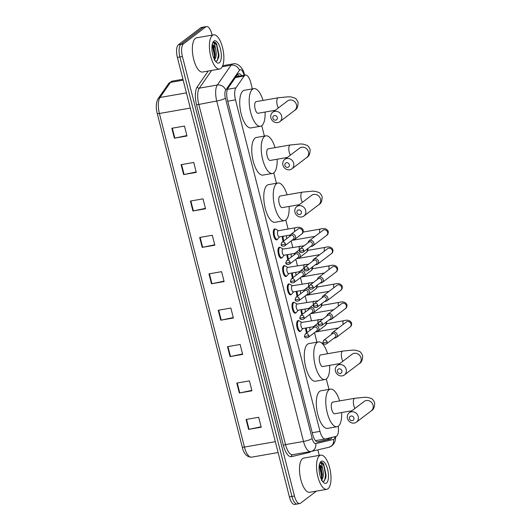 <?xml version="1.0" encoding="UTF-8"?>
<svg xmlns="http://www.w3.org/2000/svg" width="531" height="531" viewBox="0 0 531 531"><rect width="100%" height="100%" fill="white"/><g stroke="black" fill="none" stroke-linecap="round" stroke-linejoin="round"><path stroke-width="0.8" d="M300.612 331.052A5.556 2.144 -99.9 0 1 300.327 331.351A5.556 2.144 -99.9 0 1 299.929 331.53A5.556 2.144 -99.9 0 1 296.968 326.963A5.556 2.144 -99.9 0 1 297.625 320.764A5.556 2.144 -99.9 0 1 298.024 320.585A5.556 2.144 -99.9 0 1 298.827 320.804M295.94 312.719A5.556 2.144 -99.9 0 1 295.654 313.018A5.556 2.144 -99.9 0 1 295.256 313.197A5.556 2.144 -99.9 0 1 292.296 308.63A5.556 2.144 -99.9 0 1 292.953 302.431A5.556 2.144 -99.9 0 1 293.351 302.252A5.556 2.144 -99.9 0 1 294.154 302.471M291.267 294.386A5.556 2.144 -99.9 0 1 290.981 294.685A5.556 2.144 -99.9 0 1 290.583 294.864A5.556 2.144 -99.9 0 1 287.623 290.298A5.556 2.144 -99.9 0 1 288.28 284.098A5.556 2.144 -99.9 0 1 288.672 283.919A5.556 2.144 -99.9 0 1 289.481 284.138M286.594 276.054A5.556 2.144 -99.9 0 1 286.309 276.352A5.556 2.144 -99.9 0 1 285.91 276.532A5.556 2.144 -99.9 0 1 282.95 271.965A5.556 2.144 -99.9 0 1 283.607 265.765A5.556 2.144 -99.9 0 1 283.999 265.586A5.556 2.144 -99.9 0 1 284.808 265.805M281.921 257.714A5.556 2.144 -99.9 0 1 281.629 258.02A5.556 2.144 -99.9 0 1 281.238 258.199A5.556 2.144 -99.9 0 1 278.277 253.632A5.556 2.144 -99.9 0 1 278.934 247.433A5.556 2.144 -99.9 0 1 279.326 247.254A5.556 2.144 -99.9 0 1 280.136 247.473M277.248 239.381A5.556 2.144 -99.9 0 1 276.956 239.687A5.556 2.144 -99.9 0 1 276.565 239.866A5.556 2.144 -99.9 0 1 273.604 235.299A5.556 2.144 -99.9 0 1 274.261 229.093A5.556 2.144 -99.9 0 1 274.653 228.921A5.556 2.144 -99.9 0 1 275.463 229.14M301.893 314.657A5.556 2.144 -99.9 0 1 301.011 309.726M297.221 296.325A5.556 2.144 -99.9 0 1 296.338 291.393M292.548 277.992A5.556 2.144 -99.9 0 1 291.665 273.06M287.875 259.659A5.556 2.144 -99.9 0 1 286.992 254.727M306.566 332.99A5.556 2.144 -99.9 0 1 305.683 328.058M283.202 241.326A5.556 2.144 -99.9 0 1 282.319 236.395M252.371 88.889L250.778 82.644A10.414 4.022 80.1 0 0 245.455 75.07A10.414 4.022 80.1 0 0 244.141 76.019L235.91 87.854A10.414 4.022 80.1 0 0 235.485 99.855L319.981 431.364A10.414 4.022 80.1 0 0 325.304 438.938A10.414 4.022 80.1 0 0 325.397 438.918L336.004 436.422A10.414 4.022 80.1 0 0 336.654 436.104A10.414 4.022 80.1 0 0 338.207 426.254M328.961 389.376L326.313 378.968M316.934 342.183L314.498 332.632M311.458 320.711L309.825 314.299M306.785 302.378L305.152 295.959M302.112 284.045L300.48 277.627M297.44 265.706L295.807 259.294M292.767 247.373L291.134 240.961M288.094 229.04L285.804 220.053M276.432 183.275L273.777 172.867M264.398 136.082L261.75 125.674M241.691 75.727A10.414 4.022 80.1 0 0 238.711 73.756A10.414 4.022 80.1 0 0 237.397 74.705L227.932 88.319A10.414 4.022 80.1 0 0 227.507 100.313L312.659 434.398A10.414 4.022 80.1 0 0 317.983 441.978A10.414 4.022 80.1 0 0 318.076 441.958L330.275 439.084A10.414 4.022 80.1 0 0 330.926 438.765A10.414 4.022 80.1 0 0 331.928 437.378M329.32 437.995A10.414 4.022 -99.9 0 1 328.404 439.203A10.414 4.022 -99.9 0 1 327.753 439.522L317.385 441.965M316.416 491.129L300.506 503.235A10.414 4.022 -99.9 0 1 299.769 503.567A10.414 4.022 -99.9 0 1 294.446 495.994L182.425 56.525A10.414 4.022 -99.9 0 1 183.427 43.907L205.802 26.882A10.414 4.022 -99.9 0 1 206.546 26.55A10.414 4.022 -99.9 0 1 211.869 34.123L212.121 35.112M317.837 449.863L319.244 455.392M299.769 503.567L297.241 504.012A10.414 4.022 -99.9 0 1 291.924 496.439L179.903 56.963A10.414 4.022 -99.9 0 1 180.905 44.345L203.28 27.327A10.414 4.022 -99.9 0 1 204.017 26.988A10.414 4.022 -99.9 0 0 203.28 27.327L180.905 44.345A10.414 4.022 -99.9 0 0 179.903 56.963L291.924 496.439A10.414 4.022 -99.9 0 0 297.241 504.012A10.414 4.022 -99.9 0 0 297.984 503.673M237.543 74.506A10.414 4.022 -99.9 0 1 239.162 76.165M297.241 504.012L294.718 504.45A10.414 4.022 -99.9 0 1 289.395 496.877L177.374 57.401A10.414 4.022 -99.9 0 1 178.376 44.79L200.751 27.765A10.414 4.022 -99.9 0 1 201.495 27.433L206.546 26.55M190.397 201.063L203.021 198.859L205.55 208.789L192.926 210.993L190.397 201.063M181.117 164.663L193.742 162.459L196.271 172.389L183.646 174.586L181.117 164.663M171.838 128.256L184.463 126.059L186.992 135.982L174.374 138.186L171.838 128.256M218.234 310.27L230.859 308.066L233.388 317.996L220.763 320.2L218.234 310.27M227.514 346.67L240.138 344.473L242.667 354.396L230.042 356.6L227.514 346.67M236.793 383.07L249.417 380.873L251.946 390.803L239.322 393L236.793 383.07M246.072 419.477L258.69 417.273L261.225 427.203L248.601 429.4L246.072 419.477M199.676 237.463L212.3 235.266L214.829 245.189L202.205 247.393L199.676 237.463M208.955 273.87L221.58 271.666L224.109 281.596L211.484 283.793L208.955 273.87M224.002 281.164L211.935 283.707A2.781 0.504 165.7 0 1 211.484 283.793M214.723 244.764L202.663 247.307A2.781 0.504 165.7 0 1 202.205 247.393M261.113 426.778L249.052 429.313A2.781 0.504 165.7 0 1 248.601 429.4M251.833 390.371L239.773 392.913A2.781 0.504 165.7 0 1 239.322 393M242.554 353.971L230.494 356.513A2.781 0.504 165.7 0 1 230.042 356.6M233.282 317.571L221.215 320.107A2.781 0.504 165.7 0 1 220.763 320.2M186.885 135.558L174.825 138.1A2.781 0.504 165.7 0 1 174.374 138.186M196.165 171.964L184.104 174.5A2.781 0.504 165.7 0 1 183.646 174.586M205.444 208.364L193.384 210.907A2.781 0.504 165.7 0 1 192.926 210.993M319.543 455.684A17.364 6.697 -99.9 0 1 320.777 455.127A17.364 6.697 -99.9 0 1 330.036 469.397A17.364 6.697 -99.9 0 1 327.979 488.772A17.364 6.697 -99.9 0 1 326.744 489.33A17.364 6.697 -99.9 0 1 317.485 475.059A17.364 6.697 -99.9 0 1 319.543 455.684M326.744 489.33L309.699 492.303A17.364 6.697 -99.9 0 1 300.446 478.026A17.364 6.697 -99.9 0 1 302.504 458.651A17.364 6.697 -99.9 0 1 303.739 458.094L320.777 455.127M321.394 479.327L322.33 475.033L321.089 467.433L319.297 465.123M319.31 465.037A7.846 3.027 -99.9 0 1 322.582 468.634C323.91 474.117 323.485 478.059 321.315 480.469M322.589 481.405L323.963 481.259L325.901 477.561L323.751 464.286L322.709 462.879L321.016 462.315L320.093 462.972C321.162 462.813 321.992 464.705 322.582 468.634M326.512 483.018A11.317 4.367 -99.9 0 1 323.724 482.672A11.317 4.367 -99.9 0 1 319.456 472.975A11.317 4.367 -99.9 0 1 320.193 462.415A11.317 4.367 -99.9 0 1 321.009 461.439A11.317 4.367 -99.9 0 1 327.6 469.304A11.317 4.367 -99.9 0 1 326.512 483.018M321.932 477.9L322.071 475.856L320.173 465.813M325.848 477.834L326.074 475.152L323.724 464.247M321.262 479.042L321.567 475.942L319.29 465.163M324.461 480.867L325.576 475.245L323.757 465.375L320.897 462.342M353.892 417.95A2.429 2.197 -127.3 0 0 349.471 418.72A2.429 2.197 -127.3 0 0 353.892 417.95M347.493 418.375A5.901 5.343 52.7 0 1 349.285 412.74A5.901 5.343 52.7 0 1 358.226 416.503A5.901 5.343 52.7 0 1 356.434 422.138A5.901 5.343 52.7 0 1 347.493 418.375M364.186 401.409L364.12 401.456A5.901 5.343 -127.3 0 1 373.061 405.213A5.901 5.343 -127.3 0 1 371.269 410.848C373.552 409.773 374.687 407.104 374.674 402.85C373.578 400.301 372.437 398.861 371.255 398.535L367.937 397.467L365.268 397.248L354.814 398.263L332.725 402.113A5.901 2.277 80.1 0 0 332.306 402.306A5.901 2.277 80.1 0 0 331.603 408.89A5.901 2.277 80.1 0 0 334.756 413.742L351.9 410.755M341.659 412.541A19.096 7.368 -99.9 0 1 338.38 426.127A19.096 7.368 -99.9 0 1 337.019 426.745A19.096 7.368 -99.9 0 1 326.837 411.04A19.096 7.368 -99.9 0 1 329.101 389.727A19.096 7.368 -99.9 0 1 330.461 389.117A19.096 7.368 -99.9 0 1 339.628 400.912M337.019 426.745L327.554 428.391A19.096 7.368 -99.9 0 1 317.372 412.693A19.096 7.368 -99.9 0 1 319.629 391.38A19.096 7.368 -99.9 0 1 320.989 390.763L330.461 389.117M341.864 370.757A2.429 2.197 -127.3 0 0 337.444 371.534A2.429 2.197 -127.3 0 0 341.864 370.757M335.466 371.182A5.901 5.343 52.7 0 1 337.258 365.554A5.901 5.343 52.7 0 1 346.199 369.317A5.901 5.343 52.7 0 1 344.407 374.946A5.901 5.343 52.7 0 1 335.466 371.182M352.153 354.217L352.093 354.263A5.901 5.343 -127.3 0 1 361.034 358.027A5.901 5.343 -127.3 0 1 359.241 363.655C361.525 362.587 362.653 359.918 362.64 355.657C361.551 353.108 360.41 351.675 359.228 351.349L355.903 350.274L353.234 350.055L342.787 351.071L320.697 354.92A5.901 2.277 80.1 0 0 320.279 355.113A5.901 2.277 80.1 0 0 319.576 361.697A5.901 2.277 80.1 0 0 322.722 366.556L339.873 363.562M329.632 365.348A19.096 7.368 -99.9 0 1 326.353 378.942A19.096 7.368 -99.9 0 1 324.992 379.552A19.096 7.368 -99.9 0 1 314.81 363.848A19.096 7.368 -99.9 0 1 317.073 342.535A19.096 7.368 -99.9 0 1 318.427 341.924A19.096 7.368 -99.9 0 1 327.6 353.719M324.992 379.552L315.52 381.205A19.096 7.368 -99.9 0 1 305.338 365.501A19.096 7.368 -99.9 0 1 307.602 344.188A19.096 7.368 -99.9 0 1 308.962 343.577L318.427 341.924M301.356 211.849A2.429 2.197 -127.3 0 0 296.935 212.619A2.429 2.197 -127.3 0 0 301.356 211.849M294.957 212.274A5.901 5.343 52.7 0 1 296.749 206.639A5.901 5.343 52.7 0 1 305.69 210.402A5.901 5.343 52.7 0 1 303.898 216.037A5.901 5.343 52.7 0 1 294.957 212.274M311.651 195.308L311.591 195.348A5.901 5.343 -127.3 0 1 320.525 199.112A5.901 5.343 -127.3 0 1 318.739 204.747C321.016 203.672 322.151 201.003 322.138 196.749C321.043 194.2 319.901 192.76 318.719 192.434L315.401 191.359L312.732 191.147L302.278 192.162L280.189 196.012A5.901 2.277 80.1 0 0 279.771 196.198A5.901 2.277 80.1 0 0 279.074 202.789A5.901 2.277 80.1 0 0 282.22 207.641L299.365 204.654M289.123 206.44A19.096 7.368 -99.9 0 1 285.844 220.026A19.096 7.368 -99.9 0 1 284.483 220.637A19.096 7.368 -99.9 0 1 274.301 204.939A19.096 7.368 -99.9 0 1 276.565 183.626A19.096 7.368 -99.9 0 1 277.925 183.009A19.096 7.368 -99.9 0 1 287.092 194.804M284.483 220.637L275.018 222.29A19.096 7.368 -99.9 0 1 264.836 206.592A19.096 7.368 -99.9 0 1 267.1 185.279A19.096 7.368 -99.9 0 1 268.454 184.662L277.925 183.009M289.329 164.656A2.429 2.197 -127.3 0 0 284.908 165.426A2.429 2.197 -127.3 0 0 289.329 164.656M282.93 165.081A5.901 5.343 52.7 0 1 284.722 159.453A5.901 5.343 52.7 0 1 293.663 163.209A5.901 5.343 52.7 0 1 291.871 168.845A5.901 5.343 52.7 0 1 282.93 165.081M299.623 148.116L299.557 148.162A5.901 5.343 -127.3 0 1 308.498 151.926A5.901 5.343 -127.3 0 1 306.706 157.554C308.989 156.486 310.124 153.817 310.111 149.556C309.015 147.007 307.874 145.567 306.692 145.242L303.374 144.173L300.705 143.954L290.251 144.97L268.162 148.819A5.901 2.277 80.1 0 0 267.743 149.012A5.901 2.277 80.1 0 0 267.04 155.596A5.901 2.277 80.1 0 0 270.186 160.448L287.337 157.461M277.096 159.247A19.096 7.368 -99.9 0 1 273.817 172.834A19.096 7.368 -99.9 0 1 272.456 173.451A19.096 7.368 -99.9 0 1 262.274 157.747A19.096 7.368 -99.9 0 1 264.538 136.434A19.096 7.368 -99.9 0 1 265.898 135.823A19.096 7.368 -99.9 0 1 275.065 147.618M272.456 173.451L262.991 175.097A19.096 7.368 -99.9 0 1 252.809 159.4A19.096 7.368 -99.9 0 1 255.066 138.087A19.096 7.368 -99.9 0 1 256.427 137.476L265.898 135.823M277.301 117.47A2.429 2.197 -127.3 0 0 272.881 118.24A2.429 2.197 -127.3 0 0 277.301 117.47M270.903 117.895A5.901 5.343 52.7 0 1 272.695 112.26A5.901 5.343 52.7 0 1 281.629 116.023A5.901 5.343 52.7 0 1 279.844 121.659A5.901 5.343 52.7 0 1 270.903 117.895M287.59 100.923L287.53 100.97A5.901 5.343 -127.3 0 1 296.471 104.733A5.901 5.343 -127.3 0 1 294.678 110.368C296.962 109.293 298.09 106.625 298.077 102.364C296.988 99.815 295.847 98.381 294.665 98.056L291.34 96.981L288.672 96.761L278.224 97.777L256.134 101.633A5.901 2.277 80.1 0 0 255.71 101.819A5.901 2.277 80.1 0 0 255.013 108.41A5.901 2.277 80.1 0 0 258.159 113.262L275.31 110.269M265.069 112.054A19.096 7.368 -99.9 0 1 261.783 125.648A19.096 7.368 -99.9 0 1 260.429 126.259A19.096 7.368 -99.9 0 1 250.247 110.561A19.096 7.368 -99.9 0 1 252.51 89.248A19.096 7.368 -99.9 0 1 253.864 88.631A19.096 7.368 -99.9 0 1 263.037 100.425M260.429 126.259L250.957 127.911A19.096 7.368 -99.9 0 1 240.775 112.207A19.096 7.368 -99.9 0 1 243.039 90.894A19.096 7.368 -99.9 0 1 244.399 90.283L253.864 88.631M334.172 338.008A3.126 2.828 -127.3 0 0 337.198 334.537A3.126 2.828 -127.3 0 0 331.437 334.417M327.063 341.785A2.257 2.044 -127.3 0 1 326.373 343.942L335.021 337.364A2.257 2.044 -127.3 0 0 333.103 333.415A2.257 2.044 -127.3 0 0 332.287 333.773L323.644 340.344L322.821 342.701A2.257 0.405 165.7 0 0 324.242 342.727A2.257 0.405 -14.3 0 0 327.063 341.785A2.257 2.044 -127.3 0 0 323.644 340.344M310.077 330.322A3.126 1.208 -99.9 0 1 309.998 327.308M307.21 332.499A5.21 2.011 -99.9 0 1 306.467 327.926M329.499 319.675A3.126 2.828 -127.3 0 0 332.525 316.197A3.126 2.828 -127.3 0 0 326.764 316.084M322.39 323.452A2.257 2.044 -127.3 0 1 321.7 325.609L330.348 319.031A2.257 2.044 -127.3 0 0 328.43 315.082A2.257 2.044 -127.3 0 0 327.614 315.434L318.972 322.012L318.149 324.368A2.257 0.405 165.7 0 0 319.569 324.395A2.257 0.405 -14.3 0 0 322.39 323.452A2.257 2.044 -127.3 0 0 318.972 322.012M305.405 311.989A3.126 1.208 -99.9 0 1 305.325 308.976M302.537 314.166A5.21 2.011 -99.9 0 1 301.787 309.593M324.826 301.342A3.126 2.828 -127.3 0 0 327.853 297.864A3.126 2.828 -127.3 0 0 322.091 297.752M317.717 305.119A2.257 2.044 -127.3 0 1 317.027 307.27L325.676 300.699A2.257 2.044 -127.3 0 0 323.757 296.749A2.257 2.044 -127.3 0 0 322.941 297.101L314.299 303.679L313.476 306.035A2.257 0.405 165.7 0 0 314.896 306.062A2.257 0.405 -14.3 0 0 317.717 305.119A2.257 2.044 -127.3 0 0 314.299 303.679M300.732 293.656A3.126 1.208 -99.9 0 1 300.652 290.643M297.864 295.833A5.21 2.011 -99.9 0 1 297.114 291.26M320.153 283.01A3.126 2.828 -127.3 0 0 323.18 279.532A3.126 2.828 -127.3 0 0 317.419 279.419M313.038 286.786A2.257 2.044 -127.3 0 1 312.354 288.937L321.003 282.366A2.257 2.044 -127.3 0 0 319.085 278.417A2.257 2.044 -127.3 0 0 318.268 278.768L309.626 285.346L308.803 287.702A2.257 0.405 165.7 0 0 310.223 287.722A2.257 0.405 -14.3 0 0 313.038 286.786A2.257 2.044 -127.3 0 0 309.626 285.346M296.059 275.323A3.126 1.208 -99.9 0 1 295.979 272.31M293.192 277.501A5.21 2.011 -99.9 0 1 292.442 272.927M315.48 264.677A3.126 2.828 -127.3 0 0 318.507 261.199A3.126 2.828 -127.3 0 0 312.746 261.086M308.365 268.454A2.257 2.044 -127.3 0 1 307.681 270.604L316.33 264.026A2.257 2.044 -127.3 0 0 314.412 260.084A2.257 2.044 -127.3 0 0 313.595 260.436L304.953 267.013L304.13 269.37A2.257 0.405 165.7 0 0 305.551 269.39A2.257 0.405 -14.3 0 0 308.365 268.454A2.257 2.044 -127.3 0 0 304.953 267.013M291.386 256.984A3.126 1.208 -99.9 0 1 291.3 253.977M288.519 259.168A5.21 2.011 -99.9 0 1 287.769 254.588M310.801 246.344A3.126 2.828 -127.3 0 0 313.834 242.866A3.126 2.828 -127.3 0 0 308.073 242.747M303.692 250.121A2.257 2.044 -127.3 0 1 303.009 252.271L311.651 245.694A2.257 2.044 -127.3 0 0 309.739 241.751A2.257 2.044 -127.3 0 0 308.923 242.103L300.274 248.681L299.457 251.037A2.257 0.405 165.7 0 0 300.878 251.057A2.257 0.405 -14.3 0 0 303.692 250.121A2.257 2.044 -127.3 0 0 300.274 248.681M286.713 238.651A3.126 1.208 -99.9 0 1 286.627 235.645M283.846 240.835A5.21 2.011 -99.9 0 1 283.096 236.255M313.595 326.678L302.67 328.589A3.126 1.208 -99.9 0 1 301.004 326.014A3.126 1.208 -99.9 0 1 301.369 322.529A3.126 1.208 -99.9 0 1 301.595 322.43L322.768 319.118M315.799 331.636A3.126 2.828 -127.3 0 0 318.6 327.527A3.126 2.828 -127.3 0 0 313.071 328.045M302.856 328.556L301.077 330.713A5.21 2.011 -99.9 0 1 300.871 330.913A5.21 2.011 -99.9 0 1 300.5 331.078A5.21 2.011 -99.9 0 1 297.725 326.797A5.21 2.011 -99.9 0 1 298.342 320.983A5.21 2.011 -99.9 0 1 298.714 320.817A5.21 2.011 -99.9 0 1 299.378 320.97L301.787 322.397M308.69 335.413A2.257 2.044 -127.3 0 1 308.007 337.57L316.649 330.992A2.257 2.044 -127.3 0 0 314.737 327.043A2.257 2.044 -127.3 0 0 313.921 327.401L305.272 333.972L304.455 336.329A2.257 0.405 165.7 0 0 305.876 336.355A2.257 0.405 -14.3 0 0 308.69 335.413A2.257 2.044 -127.3 0 0 305.272 333.972M308.923 308.345L297.997 310.25A3.126 1.208 -99.9 0 1 296.331 307.681A3.126 1.208 -99.9 0 1 296.696 304.197A3.126 1.208 -99.9 0 1 296.922 304.097L318.096 300.785M311.126 313.303A3.126 2.828 -127.3 0 0 313.927 309.195A3.126 2.828 -127.3 0 0 308.398 309.712M298.183 310.217L296.404 312.381A5.21 2.011 -99.9 0 1 296.198 312.58A5.21 2.011 -99.9 0 1 295.827 312.746A5.21 2.011 -99.9 0 1 293.052 308.465A5.21 2.011 -99.9 0 1 293.67 302.65A5.21 2.011 -99.9 0 1 294.041 302.484A5.21 2.011 -99.9 0 1 294.705 302.637L297.114 304.064M304.017 317.08A2.257 2.044 -127.3 0 1 303.334 319.237L311.976 312.659A2.257 2.044 -127.3 0 0 310.064 308.71A2.257 2.044 -127.3 0 0 309.248 309.069L300.599 315.64L299.783 317.996A2.257 0.405 165.7 0 0 301.203 318.023A2.257 0.405 -14.3 0 0 304.017 317.08A2.257 2.044 -127.3 0 0 300.599 315.64M304.25 290.012L293.324 291.917A3.126 1.208 -99.9 0 1 291.658 289.349A3.126 1.208 -99.9 0 1 292.023 285.864A3.126 1.208 -99.9 0 1 292.249 285.764L313.423 282.452M306.453 294.97A3.126 2.828 -127.3 0 0 309.254 290.862A3.126 2.828 -127.3 0 0 303.725 291.38M293.51 291.884L291.731 294.048A5.21 2.011 -99.9 0 1 291.526 294.247A5.21 2.011 -99.9 0 1 291.154 294.413A5.21 2.011 -99.9 0 1 288.379 290.132A5.21 2.011 -99.9 0 1 288.997 284.317A5.21 2.011 -99.9 0 1 289.368 284.151A5.21 2.011 -99.9 0 1 290.032 284.304L292.442 285.731M299.345 298.747A2.257 2.044 -127.3 0 1 298.661 300.898L307.303 294.327A2.257 2.044 -127.3 0 0 305.391 290.377A2.257 2.044 -127.3 0 0 304.575 290.729L295.926 297.307L295.11 299.663A2.257 0.405 165.7 0 0 296.53 299.69A2.257 0.405 -14.3 0 0 299.345 298.747A2.257 2.044 -127.3 0 0 295.926 297.307M299.577 271.68L288.652 273.584A3.126 1.208 -99.9 0 1 286.979 271.016A3.126 1.208 -99.9 0 1 287.351 267.531A3.126 1.208 -99.9 0 1 287.576 267.432L308.75 264.119M301.781 276.638A3.126 2.828 -127.3 0 0 304.582 272.529A3.126 2.828 -127.3 0 0 299.053 273.047M288.837 273.551L287.059 275.708A5.21 2.011 -99.9 0 1 286.853 275.914A5.21 2.011 -99.9 0 1 286.481 276.08A5.21 2.011 -99.9 0 1 283.707 271.799A5.21 2.011 -99.9 0 1 284.324 265.985A5.21 2.011 -99.9 0 1 284.696 265.819A5.21 2.011 -99.9 0 1 285.359 265.965L287.769 267.398M294.672 280.414A2.257 2.044 -127.3 0 1 293.988 282.565L302.63 275.994A2.257 2.044 -127.3 0 0 300.719 272.045A2.257 2.044 -127.3 0 0 299.902 272.396L291.253 278.974L290.437 281.33A2.257 0.405 165.7 0 0 291.858 281.357A2.257 0.405 -14.3 0 0 294.672 280.414A2.257 2.044 -127.3 0 0 291.253 278.974M294.904 253.347L283.972 255.252A3.126 1.208 -99.9 0 1 282.306 252.683A3.126 1.208 -99.9 0 1 282.678 249.198A3.126 1.208 -99.9 0 1 282.904 249.099L304.077 245.787M297.108 258.305A3.126 2.828 -127.3 0 0 299.909 254.196A3.126 2.828 -127.3 0 0 294.373 254.714M284.165 255.219L282.386 257.376A5.21 2.011 -99.9 0 1 282.18 257.581A5.21 2.011 -99.9 0 1 281.808 257.747A5.21 2.011 -99.9 0 1 279.034 253.466A5.21 2.011 -99.9 0 1 279.651 247.652A5.21 2.011 -99.9 0 1 280.016 247.486A5.21 2.011 -99.9 0 1 280.687 247.632L283.096 249.059M289.999 262.082A2.257 2.044 -127.3 0 1 289.315 264.232L297.957 257.654A2.257 2.044 -127.3 0 0 296.046 253.712A2.257 2.044 -127.3 0 0 295.229 254.064L286.581 260.641L285.764 262.998A2.257 0.405 165.7 0 0 287.185 263.018A2.257 0.405 -14.3 0 0 289.999 262.082A2.257 2.044 -127.3 0 0 286.581 260.641M290.231 235.014L279.299 236.919A3.126 1.208 -99.9 0 1 277.633 234.35A3.126 1.208 -99.9 0 1 278.005 230.866A3.126 1.208 -99.9 0 1 278.231 230.759L295.269 227.792C299.126 226.657 301.747 227.381 303.148 229.969C303.387 231.981 302.889 233.335 301.654 234.045A3.126 2.828 -127.3 0 0 299.006 228.582A3.126 2.828 -127.3 0 0 297.871 229.073L290.736 234.503A3.126 2.828 -127.3 0 0 289.7 236.381M292.435 239.972A3.126 2.828 -127.3 0 0 295.236 235.857A3.126 2.828 -127.3 0 0 290.736 234.503M279.492 236.886L277.713 239.043A5.21 2.011 -99.9 0 1 277.507 239.242A5.21 2.011 -99.9 0 1 277.136 239.415A5.21 2.011 -99.9 0 1 274.361 235.127A5.21 2.011 -99.9 0 1 274.978 229.319A5.21 2.011 -99.9 0 1 275.343 229.153A5.21 2.011 -99.9 0 1 276.014 229.299L278.417 230.726M285.326 243.749A2.257 2.044 -127.3 0 1 284.643 245.899L293.285 239.322A2.257 2.044 -127.3 0 0 291.373 235.379A2.257 2.044 -127.3 0 0 290.55 235.731L281.908 242.309L281.091 244.665A2.257 0.405 165.7 0 0 282.512 244.685A2.257 0.405 -14.3 0 0 285.326 243.749A2.257 2.044 -127.3 0 0 281.908 242.309M212.413 35.404A17.364 6.697 -99.9 0 1 213.648 34.847A17.364 6.697 -99.9 0 1 222.907 49.117A17.364 6.697 -99.9 0 1 220.85 68.499A17.364 6.697 -99.9 0 1 219.615 69.05A17.364 6.697 -99.9 0 1 210.356 54.779A17.364 6.697 -99.9 0 1 212.413 35.404M219.615 69.05L202.576 72.024A17.364 6.697 -99.9 0 1 193.317 57.753A17.364 6.697 -99.9 0 1 195.375 38.371A17.364 6.697 -99.9 0 1 196.609 37.82L213.648 34.847M214.265 59.047L215.201 54.753L213.966 47.159L212.168 44.85M212.181 44.763A7.846 3.027 -99.9 0 1 215.46 48.354C216.781 53.837 216.356 57.779 214.185 60.189M215.467 61.125L216.834 60.979L218.772 57.288L216.621 44.013L215.579 42.599L213.887 42.042L212.964 42.692C214.033 42.533 214.863 44.425 215.46 48.354M219.383 62.738A11.317 4.367 -99.9 0 1 216.602 62.392A11.317 4.367 -99.9 0 1 212.327 52.702A11.317 4.367 -99.9 0 1 213.064 42.135A11.317 4.367 -99.9 0 1 213.88 41.159A11.317 4.367 -99.9 0 1 220.471 49.031A11.317 4.367 -99.9 0 1 219.383 62.738M214.803 57.62L214.942 55.576L213.044 45.533M218.719 57.554L218.951 54.879L216.602 43.967M214.132 58.762L214.438 55.662L212.161 44.883M217.332 60.587L218.447 54.965L216.628 45.095L213.767 42.068M236.587 75.873A10.414 8.954 34.8 0 1 237.005 76.544M328.158 438.267A10.414 9.604 76.7 0 1 327.727 439.529M312.235 432.712L319.981 431.364M227.733 101.209L235.485 99.855M227.401 89.341L235.91 87.854M235.425 77.539L244.141 76.019M244.048 75.316L243.895 74.712A6.943 2.682 80.1 0 0 239.853 69.886A6.943 2.682 80.1 0 0 239.468 70.298L225.682 90.124A6.943 2.682 80.1 0 0 225.396 98.122L312.175 438.566A6.943 2.682 80.1 0 0 315.786 443.597L333.554 439.416A6.943 2.682 80.1 0 0 333.992 439.203A6.943 2.682 80.1 0 0 335.094 436.635M315.786 443.597A6.943 6.405 76.7 0 1 311.066 451.463A6.943 6.405 76.7 0 1 310.728 451.529A13.892 5.363 -99.9 0 1 310.608 451.556A13.892 5.363 -99.9 0 1 303.506 441.453L216.734 101.016A13.892 5.363 -99.9 0 1 217.305 85.02L231.091 65.194A13.892 5.363 -99.9 0 1 231.855 64.37A13.892 5.363 -99.9 0 1 232.843 63.926L222.721 65.691M222.25 66.733L231.091 65.194A6.943 5.967 34.8 0 1 239.468 70.298M310.715 451.536A15.625 6.027 -99.9 0 1 310.223 451.987A15.625 6.027 -99.9 0 1 309.248 452.458L291.473 456.647A15.625 6.027 -99.9 0 1 283.355 445.317L196.576 104.872A15.625 6.027 -99.9 0 1 197.22 86.878L208.232 71.035M294.446 495.994L289.395 496.877M205.802 26.882L200.751 27.765M183.427 43.907L178.376 44.79M182.425 56.525L177.374 57.401M312.175 438.566A6.943 1.254 165.7 0 1 303.506 441.453L285.525 444.593A13.892 5.363 80.1 0 0 292.621 454.689A13.892 5.363 80.1 0 0 292.74 454.669M225.682 90.124A6.943 5.967 34.8 0 0 217.305 85.02L199.317 88.153A13.892 5.363 80.1 0 0 198.747 104.149L285.525 444.593L283.355 445.317M211.63 70.444L199.317 88.153A1.739 1.493 -145.2 0 1 197.22 86.878M225.396 98.122A6.943 1.254 165.7 0 1 216.734 101.016L196.576 104.872M292.634 454.689A1.739 1.6 -103.3 0 0 291.473 456.647M309.248 451.795A1.739 1.6 -103.3 0 0 309.248 452.458M244.599 75.216L244.313 74.101A6.943 1.254 165.7 0 1 243.895 74.712M333.554 439.416A6.943 6.405 76.7 0 1 328.835 447.275L311.066 451.463L292.621 454.689M327.753 439.522L330.275 439.084M275.33 441.686L244.433 447.069A3.471 0.631 165.7 0 1 242.249 447.029L157.216 113.448A3.471 0.631 -14.3 0 0 159.406 113.488L244.433 447.069A13.892 5.363 80.1 0 0 251.535 457.171A13.892 5.363 80.1 0 0 251.648 457.145M157.222 113.368A3.471 0.631 -14.3 0 0 157.216 113.448C155.716 107.275 156.028 102.33 158.158 98.607A3.471 2.987 34.8 0 1 159.977 97.485A13.892 5.363 80.1 0 0 159.406 113.488L190.297 108.098M158.158 98.607L168.652 83.52A3.471 2.987 34.8 0 1 170.471 82.398L159.977 97.485L186.421 92.879M168.652 83.52L172.223 81.13A13.892 5.363 80.1 0 0 170.471 82.398L183.182 80.181M209.406 273.79L211.935 283.707M218.686 310.19L221.215 320.107M227.965 346.59L230.494 356.513M237.244 382.997L239.773 392.913M246.523 419.397L249.052 429.313M200.134 237.384L202.663 247.307M190.855 200.983L193.384 210.907M181.575 164.583L184.104 174.5M172.296 128.177L174.825 138.1M354.814 398.263A5.901 2.277 80.1 0 0 354.396 398.449A5.901 2.277 80.1 0 0 353.825 405.598A5.901 2.277 80.1 0 0 354.94 408.439M342.787 351.071A5.901 2.277 80.1 0 0 342.369 351.263A5.901 2.277 80.1 0 0 341.798 358.412A5.901 2.277 80.1 0 0 342.913 361.246M302.278 192.162A5.901 2.277 80.1 0 0 301.86 192.348A5.901 2.277 80.1 0 0 301.289 199.497A5.901 2.277 80.1 0 0 302.411 202.338M290.251 144.97A5.901 2.277 80.1 0 0 289.833 145.155A5.901 2.277 80.1 0 0 289.262 152.311A5.901 2.277 80.1 0 0 290.377 155.145M278.224 97.777A5.901 2.277 80.1 0 0 277.806 97.969A5.901 2.277 80.1 0 0 277.235 105.118A5.901 2.277 80.1 0 0 278.35 107.959M343.126 324.434A3.126 1.208 -99.9 0 1 343.471 320.843A3.126 1.208 -99.9 0 1 343.69 320.737C347.546 319.602 350.175 320.332 351.568 322.921C351.807 324.926 351.31 326.286 350.075 326.996A3.126 2.828 -127.3 0 0 350.971 323.83A3.126 2.828 -127.3 0 0 346.292 322.025L332.466 332.539M338.446 306.102A3.126 1.208 -99.9 0 1 338.798 302.504A3.126 1.208 -99.9 0 1 339.017 302.404C342.873 301.269 345.502 302 346.896 304.582C347.135 306.593 346.637 307.953 345.402 308.664A3.126 2.828 -127.3 0 0 346.298 305.498A3.126 2.828 -127.3 0 0 341.619 303.692L327.793 314.206M333.773 287.769A3.126 1.208 -99.9 0 1 334.125 284.171A3.126 1.208 -99.9 0 1 334.344 284.072C338.201 282.937 340.829 283.66 342.223 286.249C342.462 288.26 341.964 289.621 340.729 290.331A3.126 2.828 -127.3 0 0 341.625 287.165A3.126 2.828 -127.3 0 0 336.946 285.359L323.12 295.873M329.101 269.436A3.126 1.208 -99.9 0 1 329.452 265.839A3.126 1.208 -99.9 0 1 329.671 265.739C333.528 264.604 336.156 265.327 337.55 267.916C337.789 269.927 337.291 271.288 336.057 271.998A3.126 2.828 -127.3 0 0 336.953 268.832A3.126 2.828 -127.3 0 0 332.273 267.02L318.447 277.54M324.428 251.103A3.126 1.208 -99.9 0 1 324.78 247.506A3.126 1.208 -99.9 0 1 324.999 247.406C328.855 246.271 331.483 246.995 332.877 249.583C333.116 251.594 332.618 252.955 331.384 253.665A3.126 2.828 -127.3 0 0 332.28 250.493A3.126 2.828 -127.3 0 0 327.6 248.687L313.775 259.208M319.755 232.77A3.126 1.208 -99.9 0 1 320.107 229.173A3.126 1.208 -99.9 0 1 320.326 229.073C324.182 227.938 326.804 228.662 328.204 231.25C328.443 233.262 327.946 234.622 326.711 235.333A3.126 2.828 -127.3 0 0 327.607 232.16A3.126 2.828 -127.3 0 0 322.928 230.354L309.102 240.875M326.512 321.633C326.751 323.644 326.253 325.005 325.018 325.715A3.126 2.828 -127.3 0 0 325.875 322.43M318.069 323.153A3.126 1.208 -99.9 0 1 318.414 319.556A3.126 1.208 -99.9 0 1 318.633 319.456M321.839 303.301C322.078 305.312 321.58 306.672 320.346 307.383A3.126 2.828 -127.3 0 0 321.202 304.097M313.396 304.821A3.126 1.208 -99.9 0 1 313.741 301.223A3.126 1.208 -99.9 0 1 313.96 301.123M317.166 284.968C317.405 286.979 316.907 288.34 315.673 289.05A3.126 2.828 -127.3 0 0 316.529 285.764M308.717 286.488A3.126 1.208 -99.9 0 1 309.069 282.89A3.126 1.208 -99.9 0 1 309.288 282.791M312.493 266.635C312.732 268.646 312.235 270.007 311 270.717A3.126 2.828 -127.3 0 0 311.856 267.432M304.044 268.155A3.126 1.208 -99.9 0 1 304.396 264.557A3.126 1.208 -99.9 0 1 304.615 264.458M307.821 248.302C308.06 250.313 307.562 251.667 306.327 252.384A3.126 2.828 -127.3 0 0 307.183 249.099M299.371 249.822A3.126 1.208 -99.9 0 1 299.723 246.225A3.126 1.208 -99.9 0 1 299.942 246.125M294.698 231.483A3.126 1.208 -99.9 0 1 295.05 227.892A3.126 1.208 -99.9 0 1 295.269 227.792M329.041 438.5L329.233 438.015M315.5 440.65L325.304 438.938M235.996 76.716L245.455 75.07M328.835 447.275L331.888 445.828L333.846 443.737L335.174 440.903L335.831 436.462M244.313 74.101C242.786 67.145 237.184 62.578 232.843 63.926M278.098 452.538L251.535 457.171C246.802 457.018 243.709 453.64 242.249 447.029M172.223 81.13L182.949 79.258M364.12 401.456L349.285 412.74M371.269 410.848L356.434 422.138M352.093 354.263L337.258 365.554M359.241 363.655L344.407 374.946M311.591 195.348L296.749 206.639M318.739 204.747L303.898 216.037M299.557 148.162L284.722 159.453M306.706 157.554L291.871 168.845M287.53 100.97L272.695 112.26M294.678 110.368L279.844 121.659M326.373 343.942C324.222 344.553 323.034 344.141 322.821 342.701M326.505 323.737L343.69 320.737M315.275 332.041L338.433 327.999M350.075 326.996L336.249 337.517M321.7 325.609C319.549 326.22 318.361 325.808 318.149 324.368M321.832 305.405L339.017 302.404M310.602 313.708L333.76 309.666M345.402 308.664L331.576 319.184M317.027 307.27C314.87 307.887 313.688 307.469 313.476 306.035M317.16 287.072L334.344 284.072M305.929 295.375L329.087 291.333M340.729 290.331L326.904 300.851M312.354 288.937C310.197 289.554 309.015 289.136 308.803 287.702M312.487 268.739L329.671 265.739M301.256 277.036L324.414 273M336.057 271.998L322.231 282.519M307.681 270.604C305.524 271.215 304.343 270.803 304.13 269.37M307.814 250.4L324.999 247.406M296.583 258.703L319.742 254.668M331.384 253.665L317.558 264.186M303.009 252.271C300.851 252.882 299.67 252.471 299.457 251.037M303.141 232.067L320.326 229.073M291.911 240.37L315.069 236.335M326.711 235.333L312.885 245.846M308.007 337.57C305.849 338.181 304.668 337.769 304.455 336.329M318.215 323.04L314.1 326.173M298.714 320.817L297.347 321.056M325.018 325.715L317.883 331.145M300.5 331.078L299.132 331.317M303.334 319.237C301.177 319.848 299.995 319.436 299.783 317.996M313.542 304.708L309.427 307.834M294.041 302.484L292.674 302.723M320.346 307.383L313.21 312.812M295.827 312.746L294.459 312.985M298.661 300.898C296.504 301.515 295.322 301.104 295.11 299.663M308.869 286.375L304.754 289.501M289.368 284.151L288.001 284.39M315.673 289.05L308.538 294.479M291.154 294.413L289.787 294.652M293.988 282.565C291.831 283.182 290.649 282.764 290.437 281.33M304.197 268.042L300.081 271.168M284.696 265.819L283.328 266.058M311 270.717L303.865 276.147M286.481 276.08L285.114 276.319M289.315 264.232C287.158 264.85 285.977 264.431 285.764 262.998M299.524 249.709L295.409 252.836M280.016 247.486L278.656 247.718M306.327 252.384L299.192 257.814M281.808 257.747L280.441 257.986M284.643 245.899C282.485 246.51 281.304 246.099 281.091 244.665M275.343 229.153L273.983 229.385M301.654 234.045L294.519 239.474M277.136 239.415L275.768 239.647"/></g></svg>
